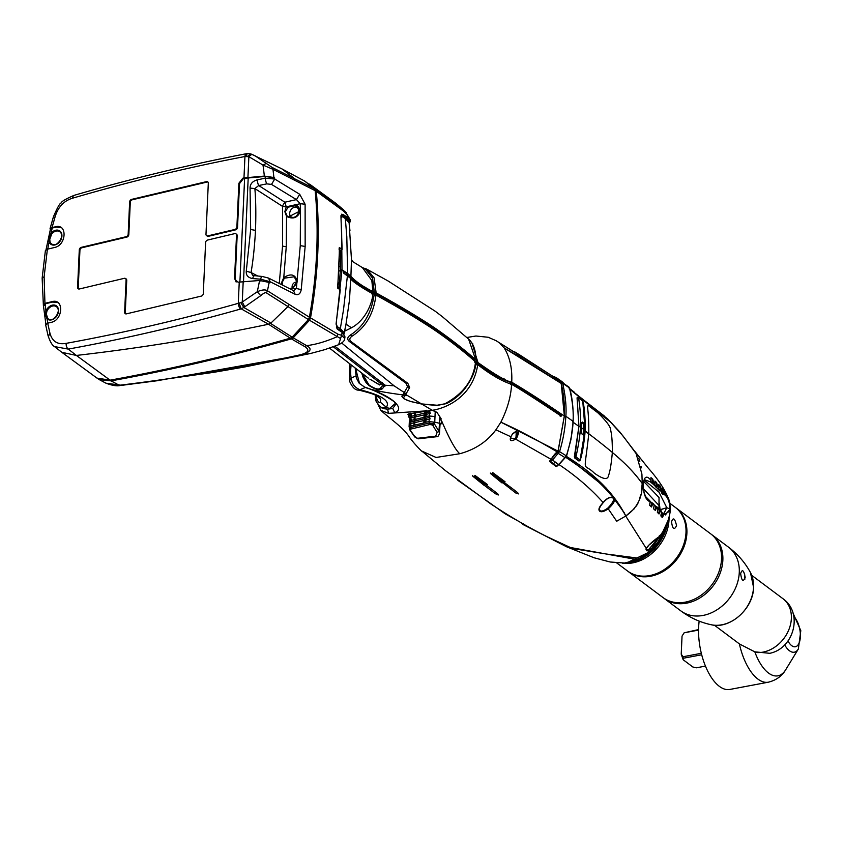 <?xml version="1.0" encoding="UTF-8"?>
<svg xmlns="http://www.w3.org/2000/svg" width="843" height="843" viewBox="0 0 843 843"><rect width="100%" height="100%" fill="white"/><g stroke="black" fill="none" stroke-linecap="round" stroke-linejoin="round"><path stroke-width="1.26" d="M550.363 461.342L549.752 460.858A0.685 0.527 -51.4 0 0 549.921 461.269L552.86 463.597A0.685 0.537 128.1 0 0 553.356 463.65L555.295 462.238L558.551 464.767L556.833 466.358L550.426 461.321L552.523 460.046L551.311 459.098L557.402 451.985L558.15 453.323L564.947 457.601L558.73 464.535L552.523 460.046L559.562 451.648L558.129 451.153L564.357 416.052L565.864 416.273L573.008 421.268C572.977 429.972 570.774 441.511 566.38 455.884L559.562 451.648C563.061 440.215 565.168 428.423 565.864 416.273C566.549 406.8 565.484 395.799 562.671 383.259L569.468 387.938C572.597 401.447 573.777 412.554 573.008 421.268L572.608 421.879L578.92 426.389L574.673 457.949L578.92 461.005L579.668 460.426L578.92 461.005L574.673 457.949L574.378 456.6L578.92 426.389L581.217 427.148L581.164 433.397A1162.876 465.557 2.6 0 1 583.451 435.072L583.862 425.293L584.41 425.367L583.756 424.113A182.857 144.374 -53.2 0 0 583.756 423.692L583.44 422.891A1160.948 464.799 -177.4 0 0 582.239 422.016L581.933 422.354A183.953 145.249 126.8 0 1 581.933 422.775L581.27 423.07A210.002 165.902 126.9 0 1 581.217 427.148M573.008 421.268L572.608 421.879L578.92 426.389L572.618 421.879L578.92 426.389L574.378 456.6M568.846 387.011L569.636 388.138C572.323 397.791 573.493 408.918 573.166 421.511L570.943 439.551L566.549 456.158L558.93 464.63M568.161 386.779L569.468 387.938L569.109 388.802L569.468 387.938M564.357 416.052L561.206 383.323L562.671 383.259L561.375 382.174L562.566 382.975M562.671 383.259L560.079 381.742L556.264 377.611L564.441 383.997M564.41 383.976L562.471 382.027L562.334 383.122M561.375 382.174L560.553 382.764L561.375 382.174M557.392 380.646L555 378.012L555.958 377.369L561.754 381.5M564.947 457.601L566.38 455.884M556.833 466.358L556.064 465.81M556.264 377.611L554.262 376.779A0.685 0.548 -55.1 0 0 553.535 377.516M555.484 377.632A904.602 426.927 80.3 0 0 554.262 376.779M580.479 426.611C580.89 418.476 580.269 408.929 578.614 397.959L582.755 400.973L585.084 429.983L580.079 459.92L579.152 460.952L574.915 457.886L575.938 456.927C578.646 444.798 580.153 434.693 580.479 426.611M583.946 434.598A200.908 158.516 -53.3 0 0 584.357 429.445L585.084 429.983L584.673 430.583L585.084 429.983M574.431 456.59L575.938 456.927A772.746 315.567 1.7 0 1 580.079 459.92L579.879 460.415L580.079 459.92M582.755 400.973L582.545 401.574L581.902 400.372M577.097 397.833L578.951 426.389L577.055 397.843L578.33 397.78M578.614 397.959L577.666 397.306M584.41 425.367A205.039 161.824 -53.3 0 1 584.357 429.445L583.809 429.372M580.932 427.401L583.662 429.393L582.998 434.767M581.206 423.091L581.649 423.407L581.754 422.501L582.956 423.376L583.504 424.767L583.662 429.393M664.179 494.483L664.769 492.417L662.124 488.023L662.703 490.784L661.481 492.828L662.935 494.472L664.179 494.483C667.698 496.854 669.648 501.701 670.027 509.046L666.792 507.686L660.101 509.72L659.321 503.166M660.08 509.846L666.792 507.686L658.984 492.154L644.737 480.531L643.789 480.868M643.304 484.409L644.305 479.614L650.343 481.838L652.83 483.935L653.683 482.691L652.777 479.161L650.986 477.623L651.059 480.499C646.792 475.041 644.168 476.306 643.209 484.303L642.229 483.545C629.584 465.779 612.914 452.122 584.663 430.594C612.914 452.122 629.584 465.779 642.229 483.545C642.598 497.359 637.097 508.192 625.727 516.064L646.254 548.456L646.75 550.774L647.751 550.616L649.005 552.365L638.52 558.92L639.531 558.319L606.475 554.041L572.618 548.551L548.298 537.265M658.963 487.085L657.656 486.116L656.634 482.607L654.916 481.047L655.106 483.893L654.358 485.241L652.83 483.935M654.358 485.241L659.616 490.847L661.312 490.331L660.49 489.551L661.439 489.572L661.312 490.331M661.934 492.175L660.649 490.921M662.703 490.784L661.439 489.572L660.259 486.084L658.657 484.514L658.636 485.252M664.958 493.06L669.7 501.933L670.375 509.372L669.69 501.922M635.854 452.744L641.913 474.051L642.229 483.545L643.304 484.641C643.23 493.208 645.285 498.561 649.489 500.71L650.101 501.69C645.864 500.373 643.567 494.578 643.209 484.303M642.155 479.562L642.229 483.545C634.484 472.818 624.526 462.459 612.355 452.47C612.387 435.557 611.027 432.701 610.627 429.561C610.353 426.389 606.075 420.783 597.792 412.743L588.151 405.399C586.675 407.411 588.93 409.224 588.793 433.671L584.663 430.594L589.383 434.609M655.106 483.893L653.683 482.691M658.92 486.864L658.657 484.514M670.375 509.414L670.248 510.89C669.816 515.199 668.077 521.132 665.022 528.687L665.622 526.822M659.005 487.328L658.235 488.677M656.834 487.412L657.656 486.116M651.059 480.499L650.343 481.838M654.273 485.726L654.769 484.904M654.885 482.185L654.937 481.205A364.608 145.976 2.6 0 1 656.644 482.765L655.98 487.296M656.476 486.632L654.758 485.052M611.965 423.291L569.952 389.413L604.515 416.136M608.635 419.972L623.219 436.21L637.434 455.336M572.861 391.194L569.815 388.876M517.012 435.536L516.106 435.03M441.753 421.5L441.131 423.892M514.894 352.574L514.694 351.868L519.457 354.755L518.888 355.029C515.579 352.174 514.251 351.352 514.894 352.574L496.179 340.762M553.798 376.969L519.457 354.755L522.344 358.549M560.837 382.248L562.081 383.101M613.051 497.76L613.799 498.708C613.556 501.174 611.544 504.325 607.75 508.139C604.083 510.763 601.544 511.627 600.142 510.742L599.868 511.332C601.491 512.312 604.273 511.49 608.246 508.845L616.697 521.248L625.727 516.064C614.536 493.661 594.663 473.703 566.085 456.189M444.324 335.577L445.641 335.64M472.101 343.375L477.949 362.532L475.968 360.182M447.833 338.159L448.813 337.959M409.73 312.922L410.025 312.31M338.918 270.487L340.287 271.351M351.394 278.401L356.273 281.52M364.935 287.094L375.188 293.87M340.456 266.283L339.097 266.63M372.891 291.573L371.826 280.477L362.353 267.558L365.493 269.244L372.543 278.074L374.334 292.373L372.891 291.573C363.375 286.862 356.041 281.794 350.909 276.378L347.653 273.406L346.8 236.651L345.335 218.548A1.138 0.843 -58.1 0 0 344.998 217.947L349.118 222.689A1.138 1.022 -15.3 0 0 349.034 222.478M362.648 267.716L367.032 269.307L388.065 280.972L435.357 311.32L442.47 316.778L468.624 339.139L475.715 359.866C465.536 350.235 441.363 331.742 425.283 321.752C410.541 312.405 394.155 302.795 376.136 292.921L374.102 277.853L367.032 269.307L365.546 268.601M376.136 292.921L374.334 292.373M441.922 333.849L443.407 334.018M411.5 313.196L411.215 313.817M339.297 284.281L338.075 283.575M338.191 282.089L339.413 282.784M499.825 343.238L504.23 347.98L561.122 383.365C563.704 393.333 564.768 404.229 564.304 416.063C543.335 401.753 525.811 390.478 511.733 382.216C512.386 368.633 509.889 357.221 504.23 347.98L519.341 356.758M511.733 382.216C506.221 381.194 494.957 374.629 477.949 362.532M339.434 256.103L340.604 256.177M340.53 261.109L339.297 261.246M340.53 261.446L339.286 261.562M340.561 259.075L339.36 259.033M339.339 259.971L340.551 260.013M349.223 223.427L349.95 230.634M362.3 267.537L352.637 261.583L351.468 259.581L349.118 222.689A1.138 1.022 -15.3 0 1 349.15 222.847L345.335 218.548L342.226 216.609A1.138 0.843 -58.1 0 0 341.31 215.945L342.205 216.503M351.468 259.591L350.909 276.378M347.653 273.406L341.995 269.876L340.414 269.697L340.646 250.287M340.994 217.947L342.226 216.609M514.694 351.868L520.068 357.19M554.757 377.896L557.17 380.499M560.458 382.806L561.122 383.365L560.458 382.806M520.763 357.601L519.709 355.894L520.458 355.62M516.295 353.586L516.179 354.323L516.295 353.586M518.888 355.029L519.657 356.916M662.145 488.55L663.61 489.857L663.768 493.619L661.976 492.154M650.933 479.109L650.996 477.749L652.788 479.298L652.904 482.618L652.619 483.134L650.838 481.342M503.724 378.359L504.514 379.276M658.657 485.073L660.28 486.285L660.101 490.194L658.499 488.508M421.869 451.11L436.084 457.464L459.804 453.734C475.104 449.593 487.128 441.627 495.895 429.835L510.837 436.748L511.975 434.788M495.895 429.835L500.868 422.174C517.18 429.382 536 439.308 557.318 451.964C555.98 452.533 553.893 454.978 551.059 459.309L515.631 439.129L516.717 437.981L516 437.412L515.094 438.497L515.631 439.129C510.921 441.732 509.33 440.942 510.837 436.748L510.595 438.444L511.1 436.685M551.059 459.309L549.604 461.469L556.127 466.59L556.78 466.327M558.593 464.303C576.022 475.947 590.88 488.698 603.145 502.576C599.036 506.928 597.94 509.846 599.868 511.332M344.798 331.12L351.457 327.811C367.474 319.181 373.122 299.149 372.722 293.67L375.967 295.029C401.426 309.286 409.614 314.007 427.549 325.451C445.42 336.863 467.127 354.028 475.515 361.974C473.64 379.761 463.481 393.66 445.051 403.681L446.284 403.534C462.249 395.883 472.08 382.311 475.768 362.848L477.749 364.65C472.681 397.496 445.283 408.423 432.248 410.299L405.715 394.492L404.967 395.63L403.08 394.524L401.879 396.315L403.702 397.496L404.967 395.63L407.411 395.599M440.594 418.286L441.195 420.773L440.594 418.286L441.258 418.95L436.906 412.301L432.248 410.299L408.992 413.818L408.275 416.273L409.498 417.97M440.025 424.83L441.922 421.563C449.667 439.53 455.631 450.257 459.804 453.734M477.749 364.65C490.415 374.524 501.68 381.078 511.564 384.324C510.995 396.442 507.423 409.066 500.868 422.174L558.045 451.142L557.318 451.964M440.626 418.655L441.195 420.773M409.593 415.778L407.917 414.377M425.104 410.962L426.179 410.235L425.104 410.962L388.539 413.355L380.794 410.33C390.435 419.161 402.775 427.095 409.055 436.579C412.216 441.553 422.143 452.143 422.101 451.3M392.754 408.507L395.788 404.292L394.292 401.732C385.536 395.704 375.63 390.815 364.566 387.063L359.529 383.491L364.576 387.063C396.031 397.422 404.703 409.519 394.672 412.564L392.754 408.507L387.632 409.15L389.477 408.549L395.493 403.302M364.566 387.063L364.576 387.063C369.719 389.635 382.48 392.237 402.838 394.893L404.714 396.02M475.831 362.638C475.61 377.063 461.3 397.348 446.084 403.671L436.864 405.494L421.721 404.071L410.562 401.489L403.776 398.676L401.879 396.315M410.225 413.196L408.992 413.818M359.529 383.491L355.725 368.855M374.176 294.481C371.489 313.101 363.575 326.61 350.425 335.008C347.253 337.2 346.905 339.371 349.402 341.52L406.02 383.27L407.58 386.779L403.08 394.524M403.765 393.46L405.715 394.492L406.147 393.755L394.06 385.799L385.167 385.24L334.84 346.199M368.981 385.483L361.858 373.449L363.217 377.706L366.083 382.617L369.034 385.567C374.577 388.992 378.444 390.32 380.625 389.55L382.279 388.844L385.167 385.24L382.975 385.251L380.098 388.402C378.359 389.866 374.671 388.739 369.044 385.019L362.448 373.881M338.96 288.39L340.414 269.697L343.649 270.909L343.48 273.006L350.709 278.464L349.487 300.108M346.073 324.186L351.457 327.811M350.709 278.464C350.941 281.172 367.727 291.256 372.722 293.67M347.453 275.471L343.501 309.845L340.34 328.58L337.232 326.641L336.167 323.385M344.102 334.102L345.598 326.367L344.155 332.753L340.34 328.58A1.138 0.843 -58.1 0 1 339.35 329.708L336.547 327.959M336.441 327.706A1.138 0.843 -58.1 0 0 337.232 326.641M342.5 332.616A21.454 8.282 -176.1 0 0 339.35 329.708M344.134 333.997L344.155 332.753A1.138 1.043 163.7 0 1 343.575 333.522M369.139 385.609L369.044 385.019L369.139 385.609M369.866 379.16L378.296 384.029M378.359 384.06L385.23 385.514M333.28 346.768L382.975 385.251M379.54 384.956L372.964 380.983M446.284 403.534L437.127 405.251L421.932 403.945M406.147 393.755L409.635 387.517L407.822 383.302L351.173 341.668C349.128 339.887 349.423 338.054 352.068 336.167C365.778 327.274 373.744 313.564 375.967 295.029M403.702 397.496C403.397 398.602 405.725 399.919 410.699 401.447L420.088 403.639M380.931 407.127L387.632 409.371L388.539 413.355M475.515 361.974L475.768 362.848L475.515 361.974M511.564 384.324C518.888 388.317 535.431 398.918 561.206 416.126L561.354 414.029L564.304 416.063L558.045 451.142M523.303 524.641L520.974 522.671L523.387 524.704L566.644 546.812L637.877 559.773L639.531 558.319M523.387 524.704L523.872 524.293L523.387 524.704L523.082 524.051L523.387 524.704M624.463 563.05L637.877 559.773M518.888 521.438L505.379 513.956L457.844 480.289M523.229 523.672L522.692 523.64M659.732 536.485L647.751 550.616C657.846 546.454 664.874 530.121 660.48 535.937C658.636 536.58 648.056 544.747 646.254 548.456L646.254 548.456M649.489 500.71L650.101 501.69L649.721 505.431L651.513 506.98L652.724 503.914L654.136 505.136L653.652 508.887L655.369 510.458L656.686 507.391L658.035 508.614L657.392 512.375L658.994 513.967L660.469 510.911L661.734 512.154L660.859 515.916L662.303 517.539L663.978 514.483L670.248 510.89L670.375 509.404M639.352 558.593A40.928 32.308 -53.2 0 0 665.275 528.066L649.005 552.365M647.856 549.952L646.023 549.383L646.318 548.424M660.143 510.078L658.046 508.592M660.417 510.173L659.795 509.741L660.469 510.911L659.532 510.584L660.417 510.173M661.081 510.984L661.734 512.154L661.081 510.984M663.483 513.303L663.978 514.483L661.692 512.312M663.852 513.545L666.792 507.686L670.027 509.046L665.369 514.978L663.82 513.513M664.042 514.04L663.325 513.271M655.137 505.874L658.035 508.614M653.504 504.093L649.5 500.942M652.724 503.914L651.976 502.797L652.724 503.914M660.206 511.796L659.173 510.784M656.455 508.245L655.527 507.402M652.514 504.746L651.892 504.219M657.498 510.847L657.392 512.375M653.757 507.075L653.683 508.729L655.401 510.278L655.569 506.411L653.862 504.873M634.663 508.403L625.727 516.064C624.273 512.871 620.553 507.265 614.579 499.267L613.757 498.234C602.756 485.515 596.823 478.129 565.347 457.043M510.837 436.748L512.649 433.808C518.814 428.687 520.173 430.078 516.717 437.981M603.145 502.576L603.145 502.576C606.907 497.897 610.427 496.432 613.693 498.181L613.757 498.234M607.75 508.139L608.246 508.845C612.861 504.451 614.979 501.269 614.579 499.267L613.799 498.708L614.579 499.267M515.094 438.497L510.595 438.444M516.274 430.847L516 437.412L517.96 431.964C518.972 429.74 517.244 430.394 512.797 433.924M600.142 510.742L599.225 508.961L600.722 505.421M491.374 473.945L490.341 473.071L491.374 473.945A144.353 115.902 -55.7 0 0 492.386 473.724L504.335 482.575C522.692 496.285 516.39 491.743 518.371 493.914L515.821 493.029L490.341 473.102M492.386 473.724L492.691 472.596L505.041 481.753L504.335 482.575M474.535 476.495L486.537 485.336C501.564 496.538 497.697 493.861 498.234 495.02C495.41 493.555 499.267 496.78 484.493 485.473L473.481 476.58A112.33 90.19 -55.7 0 0 474.535 476.495L474.925 475.357L487.328 484.493L486.537 485.336M484.493 485.473L483.914 484.894L484.493 485.473M472.544 475.694L473.587 476.569M474.714 361.257L476.917 362.68L476.716 364.798M476.917 362.68C490.183 372.922 501.48 379.508 510.816 382.448C527.044 392.132 543.556 402.712 560.363 414.219L560.216 416.316M343.586 271.678L346.715 273.627L349.803 276.451L349.729 277.242M349.803 276.451C349.645 278.696 365.008 288.306 371.995 291.815L371.826 293.922M661.091 511.754L662.861 513.65L662.809 514.831L662.366 517.286L660.954 514.767M649.921 501.469L651.945 503.629L651.534 506.833L649.742 505.294L649.837 503.25M408.581 413.934L409.645 414.798M657.603 508.297L659.215 509.846L659.036 513.756L657.456 511.564M458.919 481.111L460.32 482.08M375.072 295.271L375.24 293.164C424.861 320.688 447.117 335.714 474.693 360.014L474.493 362.132M577.055 397.843L578.92 426.389M638.762 458.171L639.837 461.258M641.017 466.358L641.26 467.886M641.534 489.541L642.229 483.545C634.484 472.818 624.526 462.459 612.355 452.47L612.355 452.47C610.638 470.636 609.194 473.334 608.214 476.695C606.865 479.952 602.271 478.792 594.41 473.208C582.545 461.321 584.062 477.254 588.793 433.671M625.727 516.064L624.884 514.04M624.231 512.681L606.317 488.181L566.443 456.432M640.617 494.978L639.805 498.255M638.077 502.976L636.37 506.095M643.652 481.385L659.036 497.539L658.973 509.446M411.69 425.831L410.689 424.556M410.552 424.398L410.741 423.46M429.498 419.066L425.968 420.014M425.062 420.236L424.524 420.372M424.282 420.436L414.745 422.659M413.987 422.828L410.815 423.523M410.804 421.953L410.636 425.768L409.603 425.789L409.498 427.39L409.687 426.316L414.735 425.083L415.188 412.785L414.998 419.466L423.955 417.359L424.587 416.579L429.308 415.989L430.078 418.908M429.34 417.422L414.819 421.057M414.219 421.194L410.204 422.08L410.162 420.636L414.039 419.698L414.598 412.912L414.029 424.682M414.998 419.466L414.039 419.698M425.104 417.011L423.955 417.359M409.603 425.789L410.151 413.85L410.162 420.636M433.913 422.111L434.746 422.174L435.241 411.236L434.999 416.547L429.308 415.989L429.888 410.436L429.055 421.605L433.913 422.111L432.522 424.988L437.127 432.406L435.705 436.147L417.39 438.307L414.187 435.768M411.942 420.204L410.941 418.939M410.804 418.781L410.994 417.833M429.751 413.449L426.221 414.387M425.325 414.619L424.777 414.756M424.535 414.819L414.998 417.043M414.24 417.211L411.078 417.907M415.072 415.441L429.593 411.795L430.33 413.291M410.457 416.463L414.471 415.578M424.851 411.247L424.208 411.742L424.851 411.247M417.485 438.307L418.286 438.813L436.621 436.716C437.654 437.074 438.602 435.989 439.466 433.46L438.95 431.342L434.535 424.113L429.076 423.038L409.951 427.707L409.54 429.182L414.735 436.484M409.097 426.853L410.299 430.025L409.909 426.263M424.861 411.11L424.345 422.48L429.055 421.605L429.814 424.524L410.562 429.14M429.814 424.524L432.522 424.988M414.735 425.083L423.702 422.975L424.44 422.238L424.598 418.708M424.84 422.628L423.702 422.975M413.787 425.315L414.071 424.345M409.508 427.907L410.256 430.014M414.882 436.463L415.114 437.001L414.882 436.463M417.39 438.307L418.181 438.813M432.975 425.388L434.535 424.113L434.746 422.174L439.488 423.27L438.95 431.342L437.127 432.406M439.804 416.347L439.488 423.27L440.067 424.177M424.682 416.948L424.935 411.373M411.184 413.628L410.868 420.467M426.042 418.328L425.873 422.037L424.988 422.027L425.483 411.015L409.593 413.966M426.389 410.783L426.115 416.769M601.702 510.995A40.928 32.308 -53.2 0 0 601.344 511.659M669.036 517.138A39.79 31.412 126.8 0 1 669.005 519.931A39.79 31.412 126.8 0 1 632.745 562.871A39.79 31.412 126.8 0 1 622.229 563.124M669.985 503.387L675.211 507.296A39.79 31.412 126.8 0 1 685.991 532.628A39.79 31.412 126.8 0 1 649.721 575.579A39.79 31.412 126.8 0 1 627.54 571.006L616.697 562.903M671.523 521.806C672.588 529.225 674.263 530.479 676.55 525.568C674.843 518.266 673.167 517.012 671.523 521.806M675.654 507.634A39.79 31.412 126.8 0 1 676.107 507.96L710.733 533.872A39.79 31.412 126.8 0 1 721.513 559.215A39.79 31.412 126.8 0 1 685.243 602.155A39.79 31.412 126.8 0 1 663.062 597.592L628.435 571.68A39.79 31.412 126.8 0 1 627.993 571.343M676.107 507.96A39.79 31.412 126.8 0 1 686.887 533.303A39.79 31.412 126.8 0 1 650.617 576.243A39.79 31.412 126.8 0 1 628.435 571.68M655.886 573.841A39.105 30.875 -53.2 0 0 685.928 533.693M756.529 652.524A31.149 24.595 -53.2 0 0 762.978 652.134A31.149 24.595 -53.2 0 0 791.366 618.509A31.149 24.595 -53.2 0 0 782.926 598.678C803.579 613.072 793.821 648.583 769.764 653.304L754.822 651.839L739.532 644.01L714.411 625.211M699.174 621.122A46.038 21.412 79.3 0 0 698.626 627.297A46.038 21.412 79.3 0 0 729.764 689.458L768.331 682.198A46.038 21.412 -100.7 0 1 739.385 643.894M698.552 629.584L684.147 632.798L698.541 630.09M701.302 653.304L683.062 656.739L681.218 654.168L682.04 636.117L684.147 632.798M683.062 656.739L683.178 659.753L692.862 667.003L696.423 667.804L705.433 666.107M681.218 654.168L683.178 659.753M701.682 654.779L683.568 658.193M663.747 598.077A39.79 31.412 -53.2 0 0 664.41 598.593A39.79 31.412 -53.2 0 0 686.592 603.156A39.79 31.412 -53.2 0 0 722.851 560.216A39.79 31.412 -53.2 0 0 712.072 534.873A39.79 31.412 -53.2 0 0 711.397 534.388M745.201 577.413C743.747 570.089 742.23 568.793 740.649 573.556C741.671 581.006 743.189 582.292 745.201 577.413M744.801 579.404A36.375 28.725 -53.2 0 0 744.538 573.409M688.52 601.375L689.859 602.376M349.803 364.302L349.497 381.057L351.131 377.959A35.49 21.128 111.5 0 1 351.131 365.325M349.497 381.057C352.226 387.38 355.356 390.414 358.886 390.13L359.908 389.708C354.713 387.569 351.784 383.66 351.131 377.959L355.904 376.052M365.535 387.464L359.908 389.708C381.826 395.262 390.636 401.099 386.347 407.243L389.519 408.528M387.632 409.234L384.513 408.739M382.153 407.78L386.347 407.243L380.309 402.174C379.097 403.186 377.843 401.753 376.536 397.875L376.02 400.32L375.219 395.188M376.126 395.63L376.536 397.875A45.469 37.292 -126.2 0 1 376.336 395.736M376.136 395.736L375.388 397.264M358.886 390.13C369.729 392.838 375.693 394.777 376.768 395.968L380.794 398.971L380.309 402.174M300.076 210.982L288.253 216.988L287.178 216.177L285.292 211.814L288.137 207.167L296.283 205.471L297.653 206.145L300.087 210.655M289.95 215.228A6.997 5.227 -58.1 0 0 290.677 217.8M291.004 217.842L290.477 216.187M298.58 206.925A6.997 5.227 -58.1 0 0 294.945 207.209M290.013 288.875L292.553 288.243L297.242 281.362L292.553 288.243L296.378 288.496L300.266 245.629L300.456 210.571C298.022 217.736 293.385 219.686 286.557 216.419L287.178 216.177M288.137 207.167L287.579 206.524L286.23 206.82L284.85 211.656L286.557 216.419L286.251 246.757L283.775 277.6L281.636 282.489L282.036 284.86M296.283 205.471L296.357 204.564L300.477 209.949L300.224 203.7L287.579 206.524M282.521 206.377L286.23 206.82L284.86 202.204L258.685 185.523L266.746 183.869A4.552 0.832 -101.6 0 1 265.26 178.189L257.199 179.844A4.552 0.832 78.4 0 0 258.685 185.523L254.871 188.569L282.521 206.377L282.542 246.103L286.251 246.757M299.708 194.28L296.451 199.612L300.224 203.7L305.113 204.227L299.708 194.28L274.744 179.043A417.127 368.307 -32.2 0 0 274.628 177.884L273.891 177.504A417.506 368.676 -32.1 0 0 272.953 169.317L315.156 190.644A454.609 339.149 -58.1 0 1 309.413 317.231L267.442 290.782A417.506 368.676 -32.1 0 0 269.128 282.426L269.865 282.89A417.127 368.296 -32.1 0 0 270.087 281.71L260.677 279.191L260.339 280.951M258.011 276.146L251.056 272.521L246.272 271.235C245.935 275.324 248.084 277.769 252.721 278.569L260.677 279.191A4.552 1.37 -85.6 0 1 262.162 276.462L252.847 275.482L251.056 272.521C253.174 260.171 254.649 246.114 255.482 230.371C256.082 214.628 255.872 200.697 254.871 188.569L250.055 188.084C250.108 183.974 252.489 181.234 257.199 179.844M207.009 235.892A2.276 1.697 -58.1 0 0 208.411 236.293L235.566 229.854A2.276 1.697 -58.1 0 0 237.536 227.325L239.517 183.626L243.458 178.568L244.618 178.294L265.081 176.461L274.628 177.884M236.124 282.026L235.176 279.349L237.157 235.65A2.276 1.697 -58.1 0 0 236.135 234.017M125.649 313.859A2.276 1.697 121.9 0 1 125.27 312.616L126.735 280.361A2.276 1.697 -58.1 0 0 125.712 278.717M78.61 288.98A2.276 1.697 121.9 0 1 78.23 287.737L79.927 250.276A2.276 1.697 121.9 0 1 81.897 247.758L81.255 247.357A2.276 1.697 -58.1 0 0 79.284 249.876L77.588 287.337A2.276 1.697 -58.1 0 0 79.368 288.98L124.321 278.316A2.276 1.697 121.9 0 1 126.092 279.96L124.627 312.216A2.276 1.697 -58.1 0 0 126.408 313.859L201.329 296.093A2.276 1.697 -58.1 0 0 203.3 293.564L205.608 242.573A2.276 1.697 121.9 0 1 207.578 240.055L234.733 233.616A2.276 1.697 121.9 0 1 236.514 235.25L234.533 278.917L238.084 282.194L259.591 280.487L269.117 282.426M273.891 177.504L264.333 176.082L243.975 177.926L242.805 178.21L238.875 183.258L236.894 226.925A2.276 1.697 121.9 0 1 234.923 229.454L207.768 235.892A2.276 1.697 121.9 0 1 205.987 234.249L208.305 183.268A2.276 1.697 -58.1 0 0 206.524 181.624L131.603 199.391A2.276 1.697 -58.1 0 0 129.643 201.909L128.178 234.175A2.276 1.697 121.9 0 1 126.208 236.693L126.85 237.094L81.897 247.758M126.85 237.094A2.276 1.697 -58.1 0 0 128.821 234.575L130.286 202.309A2.276 1.697 121.9 0 1 132.246 199.791L131.603 199.391M206.524 181.624L207.167 182.025L132.246 199.791M207.167 182.025A2.276 1.697 121.9 0 1 207.926 182.025M254.207 275.851A4.552 1.37 94.4 0 0 252.721 278.569M296.862 281.741L297.242 281.362C295.419 274.365 290.93 273.111 283.775 277.6L284.365 278.169L294.249 276.789L296.873 281.457M292.458 288.011L289.686 288.717M305.113 204.227L305.155 246.462L301.236 289.623L296.378 288.496L293.606 290.687M293.48 290.677L295.166 294.302C298.38 295.429 300.414 293.87 301.236 289.623M262.162 276.462L268.58 278.095L270.087 281.71L295.166 294.302M288.643 304.681L287.663 306.863L270.94 323.038L243.806 307.484L260.719 295.693C263.574 293.132 265.503 292.215 266.483 292.942L308.401 319.581L309.413 317.231M270.94 323.038L268.517 324.228L270.477 323.364L292.173 337.158L308.401 319.581M292.173 337.158L290.319 338.169A2299.599 1715.558 -58.1 0 1 110.075 380.161L96.977 378.096L61.834 352.321L76.386 355.44L68.262 349.097A2296.775 1713.45 -58.1 0 0 240.729 308.991L243.806 307.484L240.771 302.595L238.284 303.332L239.254 281.92M239.212 190.413A2299.599 1715.558 -58.1 0 0 238.548 190.56M129.559 218.326A2299.599 1715.558 -58.1 0 0 128.884 218.516M243.975 177.926L244.944 156.513L248.864 156.693L251.751 154.311L250.666 153.89L254.807 155.628L272.173 167.462L314.344 188.716L304.46 180.95M314.344 188.716L315.156 190.644M266.736 163.205L262.995 165.059A409.118 361.268 147.9 0 1 264.333 176.082M272.173 167.462L272.953 169.317L262.995 165.059L248.864 156.693L247.926 177.336M126.208 236.693L81.255 247.357M240.729 308.991A4.552 2.339 -105.8 0 1 238.284 303.332A2292.222 1710.057 121.9 0 1 66.154 343.354A4.552 2.508 -100.3 0 0 68.262 349.097L54.489 346.578C52.277 345.482 50.116 341.805 48.03 335.546L45.68 324.934L47.703 323.175L51.128 322.363C63.162 320.14 64.121 298.137 52.087 301.636L44.942 303.332L43.52 305.63M43.383 305.524L42.15 278.137L45.396 250.54L47.398 249.191L54.542 247.494C66.534 245.25 67.577 223.332 55.469 226.778L52.045 227.589L50.032 228.769L50.348 229.496M240.771 302.595L242.268 302.015L244.818 306.915M266.483 292.942L267.442 290.782C265.345 289.391 261.941 289.718 257.241 291.752L242.268 302.015L243.206 281.372M260.719 295.693L257.241 291.752A409.118 361.268 147.9 0 0 259.591 280.487M290.319 338.169L268.517 324.228L241.224 308.865L239.064 303.143M110.075 380.161L76.386 355.44C140.117 348.138 203.995 337.769 268.053 324.334M251.688 154.28L281.931 168.885L293.522 177.81L294.323 179.685M250.782 153.932L247.41 156.387M250.666 153.89L247.326 153.542L245.724 156.376M45.248 314.26L47.06 318.875L47.851 318.57L46.365 314.26L45.248 314.26L45.944 311.099L45.153 303.817L52.688 302.036L57.935 302.616M43.878 305.883L45.153 303.817M46.365 314.26L46.839 311.457L45.944 311.099A8.03 5.985 -58.1 0 1 53.394 305.008A8.03 5.985 -58.1 0 1 58.525 310.582A8.03 5.985 -58.1 0 1 54.331 318.559A8.03 5.985 -58.1 0 1 47.06 318.875L47.925 323.754M48.652 239.254L49.084 241.888A8.03 5.985 -58.1 0 0 56.46 244.407A8.03 5.985 -58.1 0 0 61.929 235.661A8.03 5.985 -58.1 0 0 58.041 230.181A8.03 5.985 -58.1 0 0 50.938 233.406L48.652 239.254L49.769 239.338L51.697 234.006L50.938 233.406L52.266 228.01L56.07 227.115L60.959 227.515M50.991 229.897L52.266 228.01M47.608 249.707L49.084 241.888L50 241.762L49.769 239.338M282.384 206.103L284.86 202.204L296.451 199.612L271.499 184.396L274.744 179.043L265.26 178.189L265.081 176.461M282.816 285.261L282.078 282.574L284.365 278.169M305.008 181.266L315.451 189.317L316.262 191.245A454.704 339.223 121.9 0 1 317.748 253.532A454.704 339.223 121.9 0 1 310.519 317.874L309.507 320.235L293.206 337.853L306.599 345.63L304.766 346.61C310.53 350.288 308.148 353.206 297.621 355.388C238.643 368.043 179.685 377.949 120.76 385.093L119.242 385.251L111.065 380.867A2299.662 1715.61 121.9 0 0 291.351 338.865L293.206 337.853M97.482 378.433L99.305 379.635L111.065 380.867M349.297 223.922L350.235 221.235L347.348 217.325L342.859 214.312L340.951 216.482L342.121 249.412L340.54 250.276L339.518 249.591M316.262 191.245L343.596 211.14L347.116 214.554L350.098 219.696M309.507 320.235L340.54 338.517L341.626 335.303L338.001 334.228L310.519 317.874M342.121 249.38L339.339 247.515L339.034 249.201L339.339 247.515A453.323 338.191 121.9 0 1 338.865 267.652A453.323 338.191 121.9 0 1 337.506 288L340.287 289.855L338.802 288.58L340.287 289.855L336.062 324.039L337.632 329.36L342.132 332.363L344.987 336.852L344.713 338.464L341.626 335.303A452.712 337.737 -58.1 0 0 342.132 332.363M350.077 220.476L349.392 222.299M347.843 218.411L348.085 217.863M347.348 217.325A452.712 337.737 -58.1 0 0 347.116 214.554L350.087 219.601L350.235 221.235M343.596 211.14L342.795 209.19L343.533 209.802L335.725 203.237L342.795 209.19L315.451 189.317M99.305 379.635L105.976 383.207L121.866 385.325L156.946 380.773L298.369 355.662C310.414 352.543 313.153 349.202 306.599 345.63C315.556 344.608 325.693 341.647 337.01 336.779L338.001 334.228M291.351 338.865L304.766 346.61M340.54 338.517L338.654 344.713C342.806 342.648 344.829 340.561 344.713 338.464M297.621 355.388L310.551 353.48L244.955 366.916L213.427 372.385L121.655 385.377M341.489 331.931L337.232 329.023M342.469 332.595L341.489 331.857M342.163 215.113L346.652 218.116L349.402 222.152L349.213 223.174M340.972 215.429L341.921 215.176M346.652 218.116L349.392 221.846M341.51 214.217L342.153 215.302L340.972 215.408M131.276 200.307L130.602 199.939M129.074 214.428L129.738 214.238M129.485 205.302L130.138 205.45M130.159 205.123L129.506 204.786M129.559 203.753L130.212 203.795M130.117 205.882L129.464 205.734M129.464 205.871L130.107 206.208M130.064 207.072L129.411 206.872M130.265 202.742L129.611 202.636M129.285 209.622L129.959 209.433M292.3 287.948A3.941 2.94 121.9 0 1 292.089 286.546A3.941 2.94 121.9 0 1 296.715 282.142M289.686 213.363A5.458 4.067 121.9 0 1 294.291 207.325A5.458 4.067 121.9 0 1 298.675 210.971A5.458 4.067 121.9 0 1 298.675 211.224A5.458 4.067 121.9 0 1 294.059 217.262A5.458 4.067 121.9 0 1 289.676 213.616A5.458 4.067 121.9 0 1 289.686 213.363M556.317 466.284L552.86 463.597A0.685 0.537 128.1 0 1 552.692 463.186M558.487 379.16L562.102 381.7M340.319 250.129L340.635 252.784M341.605 227.252L341.995 269.876L336.199 323.406M663.61 489.857L663.43 493.819M652.788 479.298L652.619 483.134M341.71 343.048L394.06 385.799M336.736 327.505L336.915 326.389M382.279 388.844L380.098 388.402M384.966 386.21L382.796 386.031M382.311 382.385L380.446 382.775M407.58 386.779L409.635 387.517M406.02 383.27L407.822 383.302M349.402 341.52L351.173 341.668M350.425 335.008L352.068 336.167M659.342 535.674L660.29 536.127L660.986 535.716L660.248 535.147M510.816 382.448L510.647 384.556M346.715 273.627L346.589 274.934M662.545 513.324L662.366 517.286M651.713 502.997L651.534 506.833M643.378 488.719L659.258 505.758M436.621 436.716L435.705 436.147M604.579 510.194A40.359 31.865 -53.2 0 0 603.988 511.195M628.53 562.587A40.359 31.865 -53.2 0 0 667.656 521.68M754.822 651.839A41.56 19.326 79.3 0 0 785.76 669.648C784.222 672.271 779.754 679.405 768.331 682.198M785.76 669.648L798.342 649.015A21.36 9.937 -100.7 0 1 784.664 644.821M793.885 616.654A16.228 7.545 -100.7 0 1 800.355 636.792A16.228 7.545 -100.7 0 1 795.982 646.592A16.228 7.545 -100.7 0 1 787.963 640.975M673.483 602.187A39.79 31.412 -53.2 0 0 673.926 602.987M728.5 547.16C737.783 554.167 745.107 562.629 750.46 572.555L750.46 572.555A34.763 27.45 126.8 0 1 753.558 587.023A34.763 27.45 126.8 0 1 753.547 587.265A34.763 27.45 126.8 0 1 711.387 624.779C700.354 622.44 690.164 617.814 680.828 610.88A39.79 31.412 -53.2 0 0 717.593 609.405A39.79 31.412 -53.2 0 0 739.279 572.502A39.79 31.412 -53.2 0 0 728.5 547.16L712.072 534.873M718.984 542.766A39.79 31.412 -53.2 0 0 718.078 542.576M711.387 624.779L711.387 624.779C730.006 629.468 753.389 608.614 753.589 587.434L750.46 572.555M248.211 177.757L243.511 281.351M250.055 188.084L250.666 229.496L246.272 271.235M239.918 281.773L244.618 178.294M250.666 229.496L255.482 230.371M282.542 246.103L279.275 283.48M66.154 343.354C57.493 344.924 52.055 341.415 49.863 332.827L47.703 323.175M44.942 303.332L44.121 276.746L47.398 249.191M52.045 227.589L55.132 216.693C58.167 206.862 64.036 200.676 72.751 198.137A2292.222 1710.057 121.9 0 1 244.944 156.513A4.552 2.497 79.2 0 1 246.662 153.658C189.243 164.648 131.698 178.547 74.047 195.365A4.552 2.329 73.7 0 0 72.751 198.126M49.084 302.89L49.042 302.363M43.372 304.007L43.436 304.755M50.917 228.537L51.086 227.884M281.762 168.8L304.449 180.95M247.02 153.637A4.552 2.497 79.2 0 0 246.662 153.658L247.315 153.542M53.984 217.768L55.132 216.693M42.15 278.137L44.121 276.746M48.599 336.378L49.863 332.827M47.851 318.57A7.345 5.479 -58.1 0 0 48.451 319.012A7.345 5.479 -58.1 0 0 54.742 318.106A7.345 5.479 -58.1 0 0 58.336 311.32A7.345 5.479 -58.1 0 0 58.346 310.983A7.345 5.479 -58.1 0 0 56.218 306.546A7.345 5.479 -58.1 0 0 46.839 311.457M49.653 235.418L48.799 239.191M50 241.762A7.345 5.479 -58.1 0 0 51.855 244.091A7.345 5.479 -58.1 0 0 58.146 243.184A7.345 5.479 -58.1 0 0 61.739 236.388A7.345 5.479 -58.1 0 0 61.75 236.061A7.345 5.479 -58.1 0 0 59.621 231.625A7.345 5.479 -58.1 0 0 51.697 234.006M300.266 245.629L305.155 246.462M266.746 183.869L271.499 184.396M562.081 382.406L568.867 387.021M561.185 382.1L560.079 381.731M580.216 460.246C582.46 453.049 584.136 443.049 585.232 430.236M582.892 401.11C584.494 407.706 585.274 417.411 585.242 430.215M582.502 400.499L578.266 397.432M644.284 479.656L643.346 484.525M669.7 501.933C666.265 491.574 659.036 480.194 648.004 467.802L634.927 451.458M658.984 486.969L658.646 484.904M574.557 392.395L569.763 388.665M553.862 376.926L496.285 340.814M454.588 343.27L455.536 343.048M472.754 343.723L471.258 342.532M466.822 337.485L475.937 336.02L488.234 337.263L496.148 340.73M339.308 261.161L340.53 261.045M341.889 216.008L344.998 217.947M636.159 453.197L619.942 432.101L607.845 419.066L569.879 389.108M517.813 355.851L560.816 382.933M516.369 353.639L520.721 357.601M468.624 339.139C473.439 343.428 475.905 350.53 476.042 360.456M422.122 451.332L445.557 470.731L490.689 503.872C511.933 517.918 532.218 529.583 551.543 538.888M345.556 327.221L349.497 300.003M359.445 383.723L356.347 377.991L355.209 368.454M329.497 348.106L368.286 378.107M378.897 384.429L379.603 384.872M377.991 404.324L380.794 410.33M637.94 559.763L624.663 563.04L610.195 562.007L594.157 557.792L566.644 546.812L523.44 524.736M646.444 548.298L649.068 545L660.29 536.127M646.054 548.814L646.023 549.383M660.259 509.973L661.544 511.206M657.814 507.697L656.444 506.474M652.44 503.008L653.894 504.251M643.346 484.546C642.682 486.569 643.409 490.542 645.517 496.474L649.848 500.837M664.01 514.388L662.851 513.882M657.972 509.235L657.424 511.901M655.411 506L653.694 504.451M599.225 508.961C598.519 508.898 599.858 506.791 603.24 502.628C607.086 498.118 610.406 496.622 613.188 498.15M613.915 498.308L613.894 499.035M501.943 482.891L490.637 473.618M484.124 485.368L472.87 476.274M423.945 417.285L424.693 411.447M409.35 421.205L409.097 426.832M424.198 411.669L424.703 411.047M414.219 436.21L409.709 429.761M414.777 436.98L418.075 438.813M423.681 422.912L424.356 418.771M414.44 412.944L414.134 419.508M414.061 421.237L413.913 424.514M439.466 433.471L440.067 424.145M668.099 520.352L654.695 549.415L626.897 562.829M751.724 575.337L782.926 598.678M798.342 649.015L800.808 630.68L793.073 613.251M680.828 610.88L664.41 598.593M720.217 545.231L718.879 544.23M384.671 408.802L382.374 407.875C382.469 409.477 374.872 401.015 376.031 400.33M297.653 206.145C299.781 208.632 300.551 210.181 299.971 210.813C299.855 214.122 296.884 219.001 288.253 216.988M294.249 276.789L296.757 281.594C297.684 282.468 296.251 284.555 292.437 287.885L289.581 288.664M54.489 346.578L61.845 352.321M74.047 195.365C65.691 198.99 61.391 201.53 61.149 202.973C59.864 203.089 57.261 207.757 53.362 216.967L50.032 228.769M43.351 305.145L45.88 324.144M56.218 306.546C62.614 310.045 52.74 323.438 48.451 319.012M46.017 249.739L50.454 229.075M59.621 231.625C66.017 235.123 56.144 248.516 51.855 244.091M79.453 260.772L78.81 260.382M268.58 278.095L293.649 290.709M339.74 288.917L337.748 287.579M337.737 287.663L339.518 248.327M346.652 212.921L343.533 209.802M309.539 184.111L335.735 203.247M105.976 383.217C112.203 385.504 116.871 386.284 119.969 385.546M338.654 344.713L324.734 349.666L310.551 353.48M349.413 221.53L349.402 222.152"/></g></svg>
